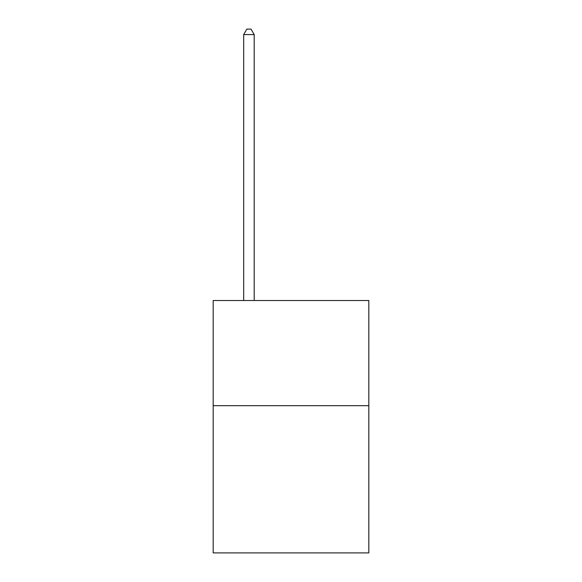 <?xml version="1.0" encoding="UTF-8"?>
<svg xmlns="http://www.w3.org/2000/svg" width="582" height="582" viewBox="0 0 582 582"><rect width="100%" height="100%" fill="white"/><g stroke="black" fill="none" stroke-linecap="round" stroke-linejoin="round"><path stroke-width="0.87" d="M368.821 405.669L368.821 552.9L213.179 552.9L213.179 300.508L368.821 300.508L368.821 405.669L213.179 405.669M254.196 300.508L254.196 34.571L243.676 34.571L243.676 300.508M243.676 34.571L246.833 29.1L251.038 29.1L254.196 34.571"/></g></svg>
